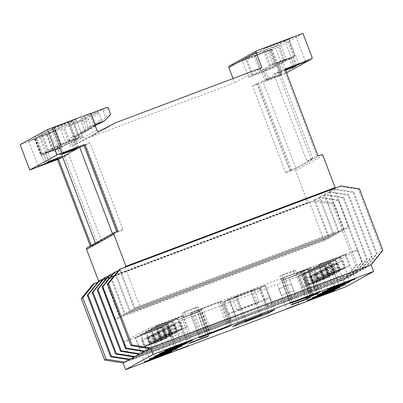 <?xml version="1.0" encoding="UTF-8"?>
<svg xmlns="http://www.w3.org/2000/svg" width="403" height="403" viewBox="0 0 403 403"><rect width="100%" height="100%" fill="white"/><g stroke="black" fill="none" stroke-linecap="round" stroke-linejoin="round"><path stroke-width="0.3" stroke-dasharray="2.02 1.51" d="M162.59 327.15A14.735 0.307 -20.8 0 1 148.067 332.949A14.735 0.307 -20.8 0 1 135.171 337.523A14.735 0.307 -20.8 0 1 135.292 337.427A14.735 0.307 -20.8 0 1 149.82 331.629A14.735 0.307 -20.8 0 1 162.716 327.055A14.735 0.307 -20.8 0 1 162.59 327.15M330.445 263.053A14.735 0.307 -20.8 0 1 315.917 268.851A14.735 0.307 -20.8 0 1 303.021 273.425A14.735 0.307 -20.8 0 1 303.147 273.33A14.735 0.307 -20.8 0 1 317.67 267.532A14.735 0.307 -20.8 0 1 330.571 262.958A14.735 0.307 -20.8 0 1 330.445 263.053M172.842 321.473A14.735 0.307 -20.8 0 1 158.314 327.271A14.735 0.307 -20.8 0 1 145.418 331.845A14.735 0.307 -20.8 0 1 145.543 331.75A14.735 0.307 -20.8 0 1 160.067 325.951A14.735 0.307 -20.8 0 1 172.963 321.377A14.735 0.307 -20.8 0 1 172.842 321.473M177.965 318.637A14.735 0.307 -20.8 0 1 163.437 324.43A14.735 0.307 -20.8 0 1 150.541 329.004A14.735 0.307 -20.8 0 1 150.667 328.913A14.735 0.307 -20.8 0 1 165.19 323.115A14.735 0.307 -20.8 0 1 178.091 318.541A14.735 0.307 -20.8 0 1 177.965 318.637M345.814 254.54A14.735 0.307 -20.8 0 1 331.286 260.333A14.735 0.307 -20.8 0 1 318.39 264.907A14.735 0.307 -20.8 0 1 318.516 264.816A14.735 0.307 -20.8 0 1 333.044 259.018A14.735 0.307 -20.8 0 1 345.94 254.444A14.735 0.307 -20.8 0 1 345.814 254.54M183.088 315.796A14.735 0.307 -20.8 0 1 168.56 321.594A14.735 0.307 -20.8 0 1 155.664 326.168A14.735 0.307 -20.8 0 1 155.79 326.072A14.735 0.307 -20.8 0 1 170.313 320.274A14.735 0.307 -20.8 0 1 183.214 315.705A14.735 0.307 -20.8 0 1 183.088 315.796M167.713 324.309A14.735 0.307 -20.8 0 1 153.19 330.107A14.735 0.307 -20.8 0 1 140.294 334.681A14.735 0.307 -20.8 0 1 140.42 334.586A14.735 0.307 -20.8 0 1 154.943 328.793A14.735 0.307 -20.8 0 1 167.839 324.219A14.735 0.307 -20.8 0 1 167.713 324.309M308.491 269.254L296.109 273.939L308.491 269.254M289.641 279.697L296.391 297.464L289.807 300.099L283.984 302.164L277.324 284.332L283.964 281.692L332.772 263.461L339.522 281.229L364.241 267.537L155.105 346.263L130.386 359.96L173.512 343.724L166.761 325.951L277.324 284.332M340.691 257.376A14.735 0.307 -20.8 0 1 326.163 263.174A14.735 0.307 -20.8 0 1 313.267 267.748A14.735 0.307 -20.8 0 1 313.393 267.652A14.735 0.307 -20.8 0 1 327.916 261.854A14.735 0.307 -20.8 0 1 340.817 257.28A14.735 0.307 -20.8 0 1 340.691 257.376M335.568 260.217A14.735 0.307 -20.8 0 1 321.04 266.01A14.735 0.307 -20.8 0 1 308.144 270.584A14.735 0.307 -20.8 0 1 308.27 270.489A14.735 0.307 -20.8 0 1 322.793 264.695A14.735 0.307 -20.8 0 1 335.694 260.121A14.735 0.307 -20.8 0 1 335.568 260.217M325.322 265.889A14.735 0.307 -20.8 0 1 310.794 271.687A14.735 0.307 -20.8 0 1 297.898 276.262A14.735 0.307 -20.8 0 1 298.024 276.166A14.735 0.307 -20.8 0 1 312.547 270.373A14.735 0.307 -20.8 0 1 325.443 265.799A14.735 0.307 -20.8 0 1 325.322 265.889M284.075 302.104L173.512 343.724M296.391 297.464L339.522 281.229M185.833 339.084L179.083 321.317M124.572 362.146L345.336 279.042L123.076 362.977L333.619 283.717L336.152 290.382M333.619 283.717L343.688 279.954L371.103 264.766L370.055 265.345L381.802 250.948L358.428 189.42L340.026 186.524L334.228 188.518M335.991 290.437L333.472 283.798M332.772 263.461L357.491 249.764L148.354 328.495L123.635 342.187L130.386 359.96M123.635 342.187L166.761 325.951M148.354 328.495L155.105 346.263M357.491 249.764L364.241 267.537M221.68 301.001L218.446 302.557L190.181 313.363L193.853 311.559L221.69 300.991L230.959 325.423L221.69 300.991M199.46 337.795L190.191 313.353L199.475 337.785M301.379 272.902L299.298 274.055L281.581 280.725L283.662 279.571L301.379 272.902L310.658 297.333M179.703 319.075L181.818 317.907L199.525 311.242L197.41 312.411L179.703 319.075L188.982 343.512M255.386 303.867L259.028 301.852L240.908 308.673L237.261 310.693L255.386 303.867L250.742 291.651L260.706 287.903L264.897 285.581L228.697 299.207L233.337 311.423L233.851 311.151L229.211 298.935L265.355 285.324L229.216 298.93L265.355 285.324L259.366 288.634L223.222 302.24L229.216 298.93L238.495 323.362M304.482 269.914L310.99 267.491L307.318 269.29L281.208 278.901L284.458 277.335L304.482 269.914L313.766 294.346M312.93 294.573L303.645 270.136L312.914 294.573M290.492 303.333L281.208 278.901L290.503 303.323M346.217 286.619L343.688 279.954M139.705 353.763L231.262 319.297L230.506 319.715L223.751 301.948L223.222 302.24L232.506 326.672M264.897 285.581L271.642 303.353L272.106 303.096L265.355 285.324L274.639 309.761M259.366 288.634L268.297 312.149M195.722 307.968L182.514 312.94L184.614 311.776L197.823 306.804L195.722 307.968L206.568 336.52M181.818 317.907L191.098 342.343M199.525 311.242L208.809 335.674M283.662 279.571L292.941 304.003M299.298 274.055L308.456 298.165M279.894 276.282L281.994 275.118L295.203 270.146L293.102 271.31L279.894 276.282L290.865 305.157M166.147 338.505A14.014 0.292 159.2 0 0 166.268 338.414A14.014 0.292 159.2 0 0 153.996 342.767A14.014 0.292 159.2 0 0 140.179 348.283A14.014 0.292 159.2 0 0 140.058 348.373A14.014 0.292 159.2 0 0 152.329 344.021A14.014 0.292 159.2 0 0 166.147 338.505M161.925 327.402A14.014 0.292 159.2 0 0 162.046 327.312A14.014 0.292 159.2 0 0 149.775 331.659A14.014 0.292 159.2 0 0 135.957 337.175A14.014 0.292 159.2 0 0 135.841 337.266A14.014 0.292 159.2 0 0 148.108 332.913A14.014 0.292 159.2 0 0 161.925 327.402M156.767 341.769L144.067 346.872L162.258 339.915L155.649 342.404L156.767 341.769L154.238 335.105L149.83 336.767L152.359 343.432M149.83 336.767L142.093 339.89L148.148 337.719L147.024 338.354L159.165 333.568L153.115 335.739L154.238 335.105M153.115 335.739L155.649 342.404M159.729 333.251L162.258 339.915M159.165 333.568L161.699 340.233M152.556 336.057L155.084 342.721M151.432 336.691L153.966 343.356M147.024 338.354L149.558 345.018M148.148 337.719L150.677 344.384M141.534 340.208L144.067 346.872M142.093 339.89L144.627 346.555M148.707 337.402L151.241 344.066M176.393 332.828A14.014 0.292 159.2 0 0 176.514 332.742A14.014 0.292 159.2 0 0 164.243 337.089A14.014 0.292 159.2 0 0 150.425 342.605A14.014 0.292 159.2 0 0 150.304 342.696A14.014 0.292 159.2 0 0 162.575 338.344A14.014 0.292 159.2 0 0 176.393 332.828M172.177 321.725A14.014 0.292 159.2 0 0 172.293 321.634A14.014 0.292 159.2 0 0 160.026 325.987A14.014 0.292 159.2 0 0 146.208 331.498A14.014 0.292 159.2 0 0 146.088 331.588A14.014 0.292 159.2 0 0 158.359 327.236A14.014 0.292 159.2 0 0 172.177 321.725M167.013 336.092L154.314 341.195L172.504 334.238L165.895 336.727L167.013 336.092L164.484 329.432L160.077 331.09L162.605 337.754M160.077 331.09L151.78 334.535L157.271 332.677L169.411 327.891L163.361 330.067L164.484 329.432M163.361 330.067L165.895 336.727M169.975 327.574L172.504 334.238M169.411 327.891L171.945 334.555M162.802 330.384L165.331 337.044M161.679 331.019L164.212 337.679M157.271 332.677L159.805 339.341M158.394 332.042L160.923 338.706M151.78 334.535L154.314 341.195M152.344 334.218L154.873 340.878M158.953 331.724L161.487 338.389M181.516 329.992A14.014 0.292 159.2 0 0 181.637 329.901A14.014 0.292 159.2 0 0 169.366 334.253A14.014 0.292 159.2 0 0 155.548 339.769A14.014 0.292 159.2 0 0 155.432 339.855A14.014 0.292 159.2 0 0 167.698 335.508A14.014 0.292 159.2 0 0 181.516 329.992M177.3 318.884A14.014 0.292 159.2 0 0 177.416 318.798A14.014 0.292 159.2 0 0 165.149 323.146A14.014 0.292 159.2 0 0 151.332 328.662A14.014 0.292 159.2 0 0 151.211 328.752A14.014 0.292 159.2 0 0 163.482 324.4A14.014 0.292 159.2 0 0 177.3 318.884M177.068 331.719L167.729 334.913L159.437 338.359L177.068 331.719L174.539 325.055L175.098 324.737L177.627 331.402M175.098 324.737L156.903 331.694L174.539 325.055M167.925 327.543L170.459 334.208M166.802 328.178L169.336 334.843M162.394 329.84L164.928 336.505M163.517 329.206L166.046 335.87M156.903 331.694L159.437 338.359M157.467 331.377L159.996 338.041M164.076 328.888L166.61 335.553M165.2 328.254L167.729 334.913M169.608 326.591L172.136 333.256M168.484 327.226L171.018 333.891M186.639 327.155A14.014 0.292 159.2 0 0 186.76 327.065A14.014 0.292 159.2 0 0 174.489 331.412A14.014 0.292 159.2 0 0 160.671 336.928A14.014 0.292 159.2 0 0 160.555 337.019A14.014 0.292 159.2 0 0 172.822 332.666A14.014 0.292 159.2 0 0 186.639 327.155M182.423 316.048A14.014 0.292 159.2 0 0 182.539 315.957A14.014 0.292 159.2 0 0 170.273 320.309A14.014 0.292 159.2 0 0 156.455 325.82A14.014 0.292 159.2 0 0 156.334 325.911A14.014 0.292 159.2 0 0 168.605 321.564A14.014 0.292 159.2 0 0 182.423 316.048M171.174 333.029L182.75 328.561L172.857 332.077L164.56 335.523L171.174 333.029L168.64 326.365L167.517 326.999L170.051 333.664M167.517 326.999L179.662 322.214L170.323 325.412L162.59 328.541L168.64 326.365M162.031 328.858L164.56 335.523M162.59 328.541L165.119 335.205M169.2 326.047L171.733 332.712M170.323 325.412L172.857 332.077M174.731 323.755L177.265 330.415M173.607 324.39L176.141 331.054M180.222 321.896L182.75 328.561M179.662 322.214L182.191 328.878M173.048 324.707L175.582 331.372M171.925 325.342L174.459 332.007M171.27 335.669A14.014 0.292 159.2 0 0 171.391 335.578A14.014 0.292 159.2 0 0 159.12 339.93A14.014 0.292 159.2 0 0 145.302 345.442A14.014 0.292 159.2 0 0 145.181 345.532A14.014 0.292 159.2 0 0 157.452 341.185A14.014 0.292 159.2 0 0 171.27 335.669M167.049 324.561A14.014 0.292 159.2 0 0 167.169 324.47A14.014 0.292 159.2 0 0 154.903 328.823A14.014 0.292 159.2 0 0 141.085 334.339A14.014 0.292 159.2 0 0 140.964 334.43A14.014 0.292 159.2 0 0 153.231 330.077A14.014 0.292 159.2 0 0 167.049 324.561M161.89 338.933L149.191 344.036L159.089 340.52L167.381 337.074L160.772 339.568L161.89 338.933L159.361 332.268L154.954 333.931L157.482 340.59M154.954 333.931L146.657 337.371L152.148 335.518L164.288 330.732L158.238 332.903L159.361 332.268M158.238 332.903L160.772 339.568M164.852 330.415L167.381 337.074M164.288 330.732L166.822 337.392M157.679 333.221L160.208 339.885M156.555 333.855L159.089 340.52M152.148 335.518L154.681 342.177M153.271 334.883L155.8 341.543M146.657 337.371L149.191 344.036M147.221 337.054L149.75 343.719M153.83 334.566L156.364 341.225M333.996 274.408A14.014 0.292 159.2 0 0 334.117 274.317A14.014 0.292 159.2 0 0 321.846 278.669A14.014 0.292 159.2 0 0 308.028 284.186A14.014 0.292 159.2 0 0 307.907 284.276A14.014 0.292 159.2 0 0 320.178 279.924A14.014 0.292 159.2 0 0 333.996 274.408M329.78 263.305A14.014 0.292 159.2 0 0 329.896 263.214A14.014 0.292 159.2 0 0 317.629 267.562A14.014 0.292 159.2 0 0 303.812 273.078A14.014 0.292 159.2 0 0 303.691 273.169A14.014 0.292 159.2 0 0 315.962 268.816A14.014 0.292 159.2 0 0 329.78 263.305M322.894 278.644L330.128 275.813L324.808 277.602L311.897 282.78L322.894 278.644L320.36 271.98L327.594 269.154L317.876 272.594L309.368 276.115L320.36 271.98M319.085 272.67L321.619 279.334M314.688 274.327L317.221 280.992M315.962 273.632L318.496 280.297M309.368 276.115L311.897 282.78M310.008 275.768L312.537 282.432M316.602 273.289L319.131 279.949M317.876 272.594L320.41 279.259M322.274 270.942L324.808 277.602M321 271.632L323.528 278.297M327.594 269.154L330.128 275.813M326.959 269.496L329.488 276.161M349.366 265.894A14.014 0.292 159.2 0 0 349.487 265.804A14.014 0.292 159.2 0 0 337.22 270.156A14.014 0.292 159.2 0 0 323.397 275.672A14.014 0.292 159.2 0 0 323.282 275.758A14.014 0.292 159.2 0 0 335.548 271.41A14.014 0.292 159.2 0 0 349.366 265.894M345.149 254.787A14.014 0.292 159.2 0 0 345.27 254.701A14.014 0.292 159.2 0 0 332.999 259.048A14.014 0.292 159.2 0 0 319.181 264.564A14.014 0.292 159.2 0 0 319.06 264.655A14.014 0.292 159.2 0 0 331.331 260.303A14.014 0.292 159.2 0 0 345.149 254.787M340.177 269.088L327.271 274.267L345.497 267.3L338.903 269.783L340.177 269.088L337.643 262.424L324.737 267.602L334.455 264.156L342.968 260.635L336.369 263.119L337.643 262.424M336.369 263.119L338.903 269.783M342.968 260.635L345.497 267.3M342.328 260.983L344.862 267.647M335.734 263.466L338.263 270.126M334.455 264.156L336.989 270.821M330.062 265.814L332.591 272.473M331.337 265.119L333.865 271.783M324.737 267.602L327.271 274.267M325.377 267.254L327.906 273.919M331.971 264.771L334.505 271.436M333.246 264.081L335.78 270.745M344.243 268.73A14.014 0.292 159.2 0 0 344.364 268.645A14.014 0.292 159.2 0 0 332.092 272.992A14.014 0.292 159.2 0 0 318.274 278.508A14.014 0.292 159.2 0 0 318.158 278.599A14.014 0.292 159.2 0 0 330.425 274.247A14.014 0.292 159.2 0 0 344.243 268.73M340.026 257.628A14.014 0.292 159.2 0 0 340.147 257.537A14.014 0.292 159.2 0 0 327.876 261.89A14.014 0.292 159.2 0 0 314.058 267.401A14.014 0.292 159.2 0 0 313.937 267.491A14.014 0.292 159.2 0 0 326.208 263.144A14.014 0.292 159.2 0 0 340.026 257.628M333.14 272.967L340.374 270.136L330.656 273.582L322.148 277.103L333.14 272.967L330.611 266.302L337.845 263.476L328.123 266.917L319.614 270.438L330.611 266.302M329.332 266.998L331.865 273.657M324.934 268.65L327.468 275.314M326.213 267.96L328.742 274.619M319.614 270.438L322.148 277.103M320.254 270.091L322.783 276.755M326.848 267.612L329.382 274.277M328.123 266.917L330.656 273.582M332.52 265.265L335.054 271.929M331.246 265.955L333.78 272.619M337.845 263.476L340.374 270.136M337.205 263.819L339.734 270.484M339.119 271.572A14.014 0.292 159.2 0 0 339.24 271.481A14.014 0.292 159.2 0 0 326.969 275.833A14.014 0.292 159.2 0 0 313.151 281.344A14.014 0.292 159.2 0 0 313.035 281.435A14.014 0.292 159.2 0 0 325.302 277.088A14.014 0.292 159.2 0 0 339.119 271.572M334.903 260.464A14.014 0.292 159.2 0 0 335.019 260.373A14.014 0.292 159.2 0 0 322.753 264.726A14.014 0.292 159.2 0 0 308.935 270.242A14.014 0.292 159.2 0 0 308.814 270.332A14.014 0.292 159.2 0 0 321.085 265.98A14.014 0.292 159.2 0 0 334.903 260.464M329.931 274.765L317.025 279.939L326.742 276.498L335.251 272.977L328.652 275.461L329.931 274.765L327.397 268.101L314.491 273.279L324.208 269.834L332.082 266.66L326.123 268.796L327.397 268.101M326.123 268.796L328.652 275.461M332.717 266.312L335.251 272.977M332.082 266.66L334.611 273.325M325.483 269.144L328.017 275.803M324.208 269.834L326.742 276.498M319.811 271.486L322.345 278.151M321.085 270.796L323.619 277.46M314.491 273.279L317.025 279.939M315.131 272.932L317.66 279.596M321.725 270.448L324.259 277.113M322.999 269.758L325.533 276.418M328.873 277.249A14.014 0.292 159.2 0 0 328.994 277.158A14.014 0.292 159.2 0 0 316.723 281.511A14.014 0.292 159.2 0 0 302.905 287.022A14.014 0.292 159.2 0 0 302.784 287.112A14.014 0.292 159.2 0 0 315.055 282.76A14.014 0.292 159.2 0 0 328.873 277.249M324.657 266.141A14.014 0.292 159.2 0 0 324.773 266.051A14.014 0.292 159.2 0 0 312.506 270.403A14.014 0.292 159.2 0 0 298.688 275.919A14.014 0.292 159.2 0 0 298.568 276.005A14.014 0.292 159.2 0 0 310.834 271.657A14.014 0.292 159.2 0 0 324.657 266.141M324.365 278.997L315.287 282.095L306.774 285.616L324.365 278.997L321.836 272.337L322.471 271.99L312.753 275.43L304.245 278.952L321.836 272.337M315.237 274.816L317.771 281.48M313.962 275.511L316.496 282.176M309.564 277.163L312.098 283.828M310.839 276.473L313.373 283.138M304.245 278.952L306.774 285.616M304.88 278.609L307.413 285.269M311.479 276.126L314.008 282.79M312.753 275.43L315.287 282.095M317.151 273.778L319.68 280.443M315.876 274.473L318.405 281.133M322.471 271.99L325.004 278.654M236.828 296.306L252.48 290.412L235.523 297.031L236.828 296.306L246.031 320.526M261.678 314.637L252.48 290.412M244.646 321.05L235.523 297.031M260.454 315.569L251.175 291.137M281.581 280.725L283.682 279.561L296.89 274.589L294.789 275.753L281.581 280.725M281.994 275.118L283.682 279.561M295.203 270.146L296.89 274.589M293.102 271.31L294.789 275.753M291.329 284.135L279.012 288.775L281.45 295.5L293.863 290.8L291.329 284.135L278.921 288.835L281.45 295.5M170.948 337.079L183.3 332.42L180.771 325.755L168.449 330.395L170.948 337.079M168.449 330.395L180.771 325.755M40.663 155.422L42.053 154.651L35.726 137.992L34.336 138.763L40.663 155.422L54.617 150.309L53.73 150.732L47.403 134.073L39.64 137.116L49.136 162.117M288.664 39.333L293.973 37.011L279.833 42.33L286.16 58.989L282.422 60.566L284.342 59.956L294.991 55.987L288.664 39.333L264.081 48.647L266.277 47.433L279.833 42.33M74.938 138.577L82.252 135.821L75.925 119.162L68.611 121.918L74.938 138.577L75.19 138.526L73.92 139.242L60.526 144.42L54.198 127.761L52.42 128.32L62.042 153.639M95.345 124.386L90.63 127L95.184 125.288M110.729 114.467L105.636 117.288L103.309 111.163A1.426 1.411 61 0 0 101.48 110.326L84.333 116.779L80.142 119.107L97.289 112.649A1.426 1.411 -119 0 1 99.113 113.485L101.44 119.61L95.148 123.096L92.821 116.971A1.426 1.411 61 0 0 90.992 116.135L73.85 122.593L69.654 124.915L86.801 118.457A1.426 1.411 -119 0 1 88.625 119.293L90.952 125.419L85.859 128.245L83.532 122.114A1.426 1.411 61 0 0 81.708 121.283L20.15 144.667M99.435 123.686L105.636 117.288M90.952 125.419L84.751 131.816L79.658 134.637L85.859 128.245M84.751 131.816L75.945 135.131L70.852 137.952L79.658 134.637M62.5 156.258L59.211 147.594L45.428 152.782L48.718 161.442M59.211 147.594L57.337 148.631L60.515 157.004M57.337 148.631L43.554 153.82L46.844 162.485M266.6 79.759L263.31 71.094L265.184 70.057L268.474 78.716L282.256 73.527L280.382 74.57L266.6 79.759L268.474 78.716M265.184 70.057L278.967 64.868L282.256 73.527M345.336 279.042L357.083 264.64L333.709 203.112L315.307 200.215L309.569 202.377L309.358 201.822L307.862 202.649L295.711 170.665A1.426 1.411 61 0 0 293.883 169.829L290.8 170.988L257.809 84.141L283.999 74.283A1.426 1.411 61 0 0 284.815 72.454L275.702 48.466L229.796 65.744A1.511 1.496 61 0 0 229.574 65.845M271.642 303.353L304.502 290.981L297.752 273.214L307.867 269.406L314.617 287.173L334.525 279.677L327.775 261.91L330.012 261.068L336.762 278.836L364.66 268.333L376.407 253.935L353.038 192.407L334.631 189.511L335.382 189.098L329.644 191.254L344.197 229.574L348.842 227L139.705 305.726L135.06 308.3L120.507 269.985L119.756 270.398L134.315 308.718L130.119 311.04L115.565 272.725L114.815 273.138L129.368 311.454L125.172 313.776L110.618 275.461L109.868 275.879L124.426 314.194L120.23 316.516L105.677 278.201L104.926 278.614L119.479 316.929L114.986 319.423L324.123 240.692L309.569 202.377L98.1 281.984M114.986 319.423L100.221 280.548L98.725 281.38L307.862 202.649M183.3 332.42L170.983 337.059M281.541 295.439L293.863 290.8M138.954 354.182L230.506 319.715M324.123 240.692L328.616 238.203L314.063 199.888L314.814 199.47L329.367 237.785L333.563 235.463L319.005 197.148L319.755 196.735L334.309 235.05L338.505 232.727L323.952 194.407L324.697 193.994L339.255 232.309L343.447 229.987L328.893 191.672L329.644 191.254M348.842 227L334.289 188.685L125.091 267.249M139.705 305.726L125.152 267.411L119.263 269.627M328.616 238.203L119.479 316.929M329.367 237.785L120.23 316.516M333.563 235.463L124.426 314.194M334.309 235.05L125.172 313.776M338.505 232.727L129.368 311.454M339.255 232.309L130.119 311.04M343.447 229.987L134.315 308.718M343.835 279.868L355.582 265.471L332.213 203.943L313.806 201.047L93.048 284.15M357.083 264.64L355.582 265.471M333.709 203.112L332.213 203.943M315.307 200.215L313.806 201.047M100.221 280.548L309.358 201.822M344.197 229.574L135.06 308.3M382.85 250.369L381.802 250.948M359.476 188.841L358.428 189.42M341.074 185.944L340.026 186.524M149.291 348.454L370.055 265.345M334.631 189.511L328.893 191.672M119.756 270.398L113.873 272.614M120.507 269.985L118.291 270.821M233.387 311.403L235.498 316.96L174.031 340.097L167.28 322.329L165.049 323.166L171.799 340.938L143.896 351.441M144.647 351.028L365.41 267.919L377.158 253.522L353.784 191.994L335.382 189.098M364.66 268.333L365.41 267.919M376.407 253.935L377.158 253.522M174.031 340.097A14.735 0.307 159.2 0 0 171.799 340.938M272.106 303.096L235.498 316.96M314.617 287.173L304.502 290.981M336.762 278.836A14.735 0.307 159.2 0 0 334.525 279.677M353.038 192.407L353.784 191.994M78.656 137.816L74.459 140.138L82.781 137.166L47.559 150.425L60.48 145.418L55.584 147.155L57.407 146.148L78.656 137.816L72.328 121.157L68.132 123.479L76.454 120.507L41.232 133.766L54.763 128.426L49.257 130.496L52.954 128.446L62.576 153.77M72.328 121.157L52.954 128.446M35.726 137.992L55.1 130.698L52.4 132.194L47.403 134.073M34.336 138.763L28.643 141.1L39.64 137.116M90.695 113.48L89.431 113.958L90.625 113.298M75.925 119.162L73.225 120.658L54.198 127.761M68.611 121.918L52.42 128.32M40.32 135.443L46.436 133.035L35.086 137.166L70.308 123.907L60.193 127.877L55.997 130.199L36.628 137.494L40.32 135.443L46.652 152.102L52.763 149.694L40.627 154.263L76.641 140.566L66.52 144.536L62.324 146.858L43.554 153.82M64.601 156.707L68.706 154.43L101.697 241.276L97.591 243.553L64.601 156.707L62.782 157.387M68.706 154.43L62.541 156.752M85.844 144.939L89.95 142.662L122.94 229.509L118.835 231.785L85.844 144.939L84.031 145.619M89.95 142.662L83.784 144.984M261.955 72.318L255.789 55.629L242.349 60.687L245.649 58.863L269.864 49.745L269.018 50.214L275.345 66.873L261.955 72.318L265.245 80.983L281.672 74.525L265.245 80.983M255.789 55.629L270.786 49.922L272.055 49.206L269.018 50.214M257.064 50.642L229.796 65.744M302.965 33.358L275.702 48.466M263.31 71.094L252.872 75.023L246.545 58.364L253.588 54.46L277.803 45.348L270.761 49.247L280.382 74.57M246.545 58.364L270.761 49.247M278.861 44.758L254.646 53.876L263.033 49.231L287.248 40.114L278.861 44.758L285.188 61.417L260.973 70.535L269.36 65.891L293.58 56.773L279.037 62.379L282.332 71.044L285.4 69.885M285.077 69.039L284.115 69.568L317.106 156.414L318.068 155.885M277.954 71.89L310.945 158.737L306.839 161.014L273.849 74.162L277.954 71.89L284.115 69.568M273.849 74.162L280.009 71.845L262.872 81.335L295.862 168.182L289.702 170.504L285.596 172.781L291.757 170.459L258.766 83.612L257.809 84.141M285.596 172.781L252.605 85.93L256.711 83.658L262.872 81.335M252.605 85.93L258.766 83.612M285.51 70.177L280.453 72.082L282.332 71.044M116.724 231.695L112.674 234.103L112.497 233.654M95.36 243.145L95.531 243.598L91.426 245.87L91.254 245.422M90.297 245.951L90.474 246.414L87.391 247.578A1.426 1.411 61 0 0 87.209 247.664M117.741 231.312L90.474 246.414M291.757 170.459L290.8 170.988M233.035 78.535L234.642 82.766L88.181 137.886M261.905 67.664L234.642 82.766M114.497 123.348L89.602 137.352M115.666 122.91L114.251 123.444M113.052 124.109L114.467 123.575M109.374 126.396L105.178 128.718L103.762 129.252L107.959 126.93M98.886 132.204L94.695 134.531L93.274 135.06L97.471 132.738M86.983 138.546L72.666 146.012A2 1.98 -119 0 1 69.608 145.115L68.178 141.347A2.589 2.564 -119 0 1 68.147 141L69.346 140.335A2.589 2.564 -119 0 1 70.852 137.952M99.44 131.182L72.666 146.012M95.44 126.245L68.178 141.347M95.395 125.847L86.433 129.323A2.589 2.564 61 0 0 84.927 131.7L89.118 129.378A2.589 2.564 -119 0 1 90.63 127M86.433 129.323L80.142 132.809L88.947 129.494L95.148 123.096M75.945 135.131A2.589 2.564 61 0 0 74.439 137.514L78.635 135.186A2.589 2.564 -119 0 1 80.142 132.809M94.962 124.703A2.589 2.564 61 0 0 94.211 126.557L95.41 125.892M95.239 126.008L88.947 129.494M101.44 119.61L96.377 124.834M306.839 161.014L313 158.691L295.862 168.182M310.945 158.737L317.106 156.414M313 158.691L280.009 71.845M68.147 141L63.362 128.401M256.711 83.658L289.702 170.504M97.591 243.553L91.426 245.87M101.697 241.276L95.531 243.598M122.94 229.509L116.774 231.831M118.835 231.785L112.674 234.103M263.612 71.412L266.902 80.071M252.872 75.023L259.915 71.119L284.13 62.007L278.967 64.868M284.13 62.007L277.803 45.348M292.82 57.191L296.109 65.855M293.58 56.773L287.248 40.114M279.037 62.379L277.163 63.417L290.946 58.233L285.188 61.417M290.946 58.233L294.125 66.601M277.163 63.417L280.453 72.082M57.407 146.148L60.697 154.807M71.19 140.959L74.369 149.332M55.584 147.155L49.257 130.496M73.064 139.917L76.353 148.581M45.428 152.782L46.652 152.102M42.955 154.153L36.628 137.494M266.655 306.109L267.411 305.691L265.3 300.134L264.544 300.552L266.655 306.109L359.718 271.073L371.465 256.676L348.091 195.148L329.689 192.251L330.44 191.833L324.697 193.994M329.689 192.251L323.952 194.407M114.815 273.138L108.926 275.355M115.565 272.725L112.996 273.692M264.544 300.552L259.955 288.316L223.751 301.948M265.3 300.134L270 297.54L233.851 311.151M267.411 305.691L360.463 270.66L372.211 256.258L348.842 194.735L330.44 191.833M233.337 311.423L229.141 313.751L231.262 319.297M229.141 313.751L224.501 301.53L232.622 298.477L237.261 310.693M260.706 287.903L265.345 300.119M359.718 271.073L360.463 270.66M371.465 256.676L372.211 256.258M348.091 195.148L348.842 194.735M134.013 356.917L354.771 273.813L366.518 259.411L343.149 197.888L324.742 194.987L325.493 194.573L319.755 196.735M324.742 194.987L319.005 197.148M109.868 275.879L103.984 278.095M110.618 275.461L108.049 276.428M134.758 356.504L355.522 273.395L367.269 258.998L343.895 197.47L325.493 194.573M354.771 273.813L355.522 273.395M366.518 259.411L367.269 258.998M343.149 197.888L343.895 197.47M129.066 359.657L349.829 276.549L361.577 262.151L338.203 200.623L319.801 197.727L320.551 197.314L314.814 199.47M319.801 197.727L314.063 199.888M104.926 278.614L99.037 280.831M105.677 278.201L103.108 279.168M129.816 359.239L350.58 276.136L362.327 261.738L338.953 200.21L320.551 197.314M349.829 276.549L350.58 276.136M361.577 262.151L362.327 261.738M338.203 200.623L338.953 200.21M227.861 314.456L264.066 300.829L259.426 288.613L223.222 302.24L227.861 314.456L229.156 313.746M229.216 298.93L235.967 316.698M327.775 261.91A14.735 0.307 -20.8 0 1 330.012 261.068M297.752 273.214L307.867 269.406M165.049 323.166A14.735 0.307 -20.8 0 1 167.28 322.329M228.697 299.207L224.501 301.53M264.066 300.829L264.595 300.537M250.742 291.651L254.389 289.636L236.269 296.457L232.622 298.477M259.426 288.613L259.955 288.316M259.028 301.852L254.389 289.636M240.908 308.673L236.269 296.457M262.116 72.288L248.681 77.346L242.349 60.687M248.681 77.346L251.976 75.522L275.345 66.873M276.191 66.404L269.864 49.745M251.976 75.522L245.649 58.863M42.053 154.651L61.427 147.357L58.732 148.853L53.73 150.732M58.732 148.853L52.4 132.194M61.427 147.357L55.1 130.698M259.915 71.119L253.588 54.46M269.36 65.891L263.033 49.231M260.973 70.535L254.646 53.876M294.991 55.987L270.413 65.306L272.604 64.092L266.277 47.433M270.413 65.306L264.081 48.647M294.628 56.193L288.301 39.534M272.604 64.092L286.16 58.989M62.324 146.858L55.997 130.199M66.52 144.536L60.193 127.877M76.641 140.566L70.308 123.907M41.418 153.825L35.086 137.166M40.627 154.263L34.3 137.604M52.763 149.694L46.436 133.035M52.153 150.032L45.826 133.373M69.346 140.335L64.561 127.736M78.635 135.186L73.85 122.593M74.439 137.514L69.654 124.915M94.695 134.531L93.274 135.06M89.118 129.378L84.333 116.779M84.927 131.7L80.142 119.107M105.178 128.718L103.762 129.252M94.211 126.557L89.431 113.958M61.09 145.085L54.763 128.426M60.48 145.418L54.153 128.764M48.345 149.987L42.018 133.328M47.559 150.425L41.232 133.766M82.781 137.166L76.454 120.507M74.459 140.138L68.132 123.479M82.252 135.821L79.557 137.317L73.225 120.658M79.557 137.317L60.526 144.42M60.183 144.612L53.856 127.953M197.41 312.411L184.201 317.383L186.302 316.219L199.51 311.247L197.41 312.411M182.514 312.94L184.201 317.383M184.614 311.776L186.302 316.219M197.823 306.804L199.51 311.247M312.582 294.679L303.328 270.317L312.597 294.679M309.836 267.899L319.116 292.331M310.975 267.501L320.254 291.923L310.99 267.491M308.819 268.695L317.962 292.764M307.318 269.29L316.451 293.334M302.033 271.279L311.126 295.223M300.89 271.677L310.174 296.114M310.773 295.354L301.625 271.269L310.894 295.711M300.472 271.677L309.63 295.787M282.362 278.493L291.57 302.734M282.956 277.929L292.24 302.366M284.458 277.335L293.742 301.766M302.497 270.544L311.776 294.976M220.542 301.399L229.821 325.831M219.947 301.958L229.116 326.098M218.446 302.557L227.604 326.667M200.336 309.373L209.53 333.573M198.835 309.972L208.024 334.152M198.115 310.37L207.258 334.44M196.614 310.965L205.747 335.009M191.334 312.955L200.538 337.195M192.352 312.154L201.631 336.591M193.853 311.559L203.132 335.991M199.203 309.544L208.487 333.976M200.704 308.945L209.988 333.382M201.001 308.784L210.285 333.216M202.502 308.184L211.782 332.621M48.022 152.636L51.317 161.301M289.233 38.748L298.855 64.072M75.119 138.577L78.394 147.196M73.92 139.242L77.099 147.609M108.402 108.342L103.309 111.163M106.573 107.505L101.48 110.326M88.625 119.293L83.532 122.114M86.801 118.457L81.708 121.283M43.62 154.294L46.914 162.958M322.974 155.563L295.711 170.665M97.289 112.649L90.992 116.135M286.533 72.878L283.999 74.283M96.871 130.008L69.608 145.115M99.113 113.485L92.821 116.971M114.659 232.471L87.391 247.578M321.146 154.727L293.883 169.829M312.078 57.347L284.815 72.454M270.786 49.922L280.402 75.24M271.985 49.257L281.601 74.575M293.485 56.561L296.653 64.898M289.082 58.218L292.256 66.566M284.83 40.406L294.452 65.729M35.237 138.773L44.738 163.784M52.491 128.265L62.107 153.588M53.69 127.605L63.306 152.923M135.171 337.523L144.45 361.954M303.021 273.425L312.3 297.857M145.418 331.845L154.697 356.277M150.541 329.004L159.82 353.441M318.39 264.907L327.674 289.344M155.664 326.168L164.943 350.6M140.294 334.681L149.573 359.113M296.109 273.939L305.388 298.371M283.984 302.164L286.513 308.824M313.267 267.748L322.546 292.18M308.144 270.584L317.423 295.016M297.898 276.262L307.177 300.693M173.421 343.784L175.955 350.449M300.88 271.687L310.159 296.119M179.113 321.287L188.392 345.719M325.443 265.799L334.727 290.231M335.694 260.121L344.973 284.553M340.817 257.28L350.096 281.717M289.671 279.667L298.955 304.099M308.552 269.209L317.831 293.646M167.839 324.219L177.124 348.65M183.214 315.705L192.493 340.137M345.94 254.444L355.219 278.876M178.091 318.541L187.37 342.973M172.963 321.377L182.247 345.814M330.571 262.958L339.85 287.389M162.716 327.055L172 351.487M166.268 338.414L162.046 327.312M140.058 348.373L135.841 337.266M176.514 332.742L172.293 321.634M150.304 342.696L146.088 331.588M181.637 329.901L177.416 318.798M155.432 339.855L151.211 328.752M186.76 327.065L182.539 315.957M160.555 337.019L156.334 325.911M171.391 335.578L167.169 324.47M145.181 345.532L140.964 334.43M334.117 274.317L329.896 263.214M307.907 284.276L303.691 273.169M349.487 265.804L345.27 254.701M323.282 275.758L319.06 264.655M344.364 268.645L340.147 257.537M318.158 278.599L313.937 267.491M339.24 271.481L335.019 260.373M313.035 281.435L308.814 270.332M328.994 277.158L324.773 266.051M302.784 287.112L298.568 276.005M168.358 330.455L170.892 337.12M54.617 150.309L57.906 158.973M295.893 36.401L305.514 61.724M99.697 131.061L72.429 146.168M95.526 124.275L90.433 127.096M86.242 129.418L79.945 132.904M75.754 135.227L70.661 138.053M286.538 72.893L284.186 74.197M272.055 49.206L281.672 74.525M282.422 60.566L285.712 69.23M28.643 141.1L38.265 166.419M75.19 138.526L78.479 147.186"/><path stroke-width="0.6" d="M144.576 361.859A14.735 0.307 159.2 0 0 144.45 361.954A14.735 0.307 159.2 0 0 157.346 357.38A14.735 0.307 159.2 0 0 171.874 351.582A14.735 0.307 159.2 0 0 172 351.487A14.735 0.307 159.2 0 0 159.099 356.061A14.735 0.307 159.2 0 0 144.576 361.859M312.426 297.762A14.735 0.307 159.2 0 0 312.3 297.857A14.735 0.307 159.2 0 0 325.201 293.283A14.735 0.307 159.2 0 0 339.724 287.485A14.735 0.307 159.2 0 0 339.85 287.389A14.735 0.307 159.2 0 0 326.954 291.963A14.735 0.307 159.2 0 0 312.426 297.762M154.823 356.181A14.735 0.307 159.2 0 0 154.697 356.277A14.735 0.307 159.2 0 0 167.593 351.703A14.735 0.307 159.2 0 0 182.121 345.905A14.735 0.307 159.2 0 0 182.247 345.814A14.735 0.307 159.2 0 0 169.351 350.383A14.735 0.307 159.2 0 0 154.823 356.181M159.946 353.345A14.735 0.307 159.2 0 0 159.82 353.441A14.735 0.307 159.2 0 0 172.721 348.867A14.735 0.307 159.2 0 0 187.244 343.069A14.735 0.307 159.2 0 0 187.37 342.973A14.735 0.307 159.2 0 0 174.474 347.547A14.735 0.307 159.2 0 0 159.946 353.345M327.795 289.248A14.735 0.307 159.2 0 0 327.674 289.344A14.735 0.307 159.2 0 0 340.57 284.77A14.735 0.307 159.2 0 0 355.093 278.972A14.735 0.307 159.2 0 0 355.219 278.876A14.735 0.307 159.2 0 0 342.323 283.45A14.735 0.307 159.2 0 0 327.795 289.248M165.069 350.504A14.735 0.307 159.2 0 0 164.943 350.6A14.735 0.307 159.2 0 0 177.844 346.026A14.735 0.307 159.2 0 0 192.367 340.228A14.735 0.307 159.2 0 0 192.493 340.137A14.735 0.307 159.2 0 0 179.597 344.711A14.735 0.307 159.2 0 0 165.069 350.504M149.699 359.023A14.735 0.307 159.2 0 0 149.573 359.113A14.735 0.307 159.2 0 0 162.469 354.539A14.735 0.307 159.2 0 0 176.998 348.746A14.735 0.307 159.2 0 0 177.124 348.65A14.735 0.307 159.2 0 0 164.222 353.224A14.735 0.307 159.2 0 0 149.699 359.023M305.449 298.326L317.831 293.646L305.449 298.326M286.568 308.784L298.955 304.099L286.568 308.784M322.672 292.084A14.735 0.307 159.2 0 0 322.546 292.18A14.735 0.307 159.2 0 0 335.447 287.606A14.735 0.307 159.2 0 0 349.97 281.808A14.735 0.307 159.2 0 0 350.096 281.717A14.735 0.307 159.2 0 0 337.2 286.291A14.735 0.307 159.2 0 0 322.672 292.084M317.549 294.925A14.735 0.307 159.2 0 0 317.423 295.016A14.735 0.307 159.2 0 0 330.324 290.447A14.735 0.307 159.2 0 0 344.847 284.649A14.735 0.307 159.2 0 0 344.973 284.553A14.735 0.307 159.2 0 0 332.077 289.127A14.735 0.307 159.2 0 0 317.549 294.925M307.303 300.603A14.735 0.307 159.2 0 0 307.177 300.693A14.735 0.307 159.2 0 0 320.073 296.119A14.735 0.307 159.2 0 0 334.601 290.326A14.735 0.307 159.2 0 0 334.727 290.231A14.735 0.307 159.2 0 0 321.831 294.805A14.735 0.307 159.2 0 0 307.303 300.603M176.01 350.403L188.392 345.719L176.01 350.403M336.001 290.462L346.217 286.619L373.631 271.431L152.873 354.534L125.605 369.642L335.991 290.437M373.631 271.431L371.103 264.766L150.339 347.875L123.076 362.977L125.605 369.642M152.873 354.534L150.339 347.875L149.291 348.454L130.889 345.557L107.515 284.029L119.263 269.627L120.311 269.048L108.563 283.45L107.515 284.029M230.959 325.433L203.132 335.991L199.46 337.795L227.725 326.989L230.959 325.433M310.658 297.333L292.941 304.003L290.865 305.157L308.582 298.487L310.658 297.333M188.982 343.512L206.689 336.843L208.809 335.674L191.098 342.343L188.982 343.512M238.495 323.362L232.506 326.672L268.645 313.071L274.639 309.761L238.495 323.362M313.766 294.346L293.742 301.766L290.492 303.333L316.602 293.727L320.269 291.923L313.766 294.346M268.297 312.149L268.645 313.071M206.568 336.52L206.689 336.843M308.456 298.165L308.582 298.487M246.112 320.738L261.759 314.849L244.802 321.463L246.031 320.526M244.802 321.463L244.646 321.05M51.317 161.301L57.841 159.024L49.262 162.439L38.265 166.419L51.317 161.301M298.855 64.072L305.444 61.775L296.774 65.221L285.712 69.23L298.855 64.072M78.409 147.241L62.042 153.639L78.394 147.196M90.695 113.48L106.573 107.505A1.426 1.411 -119 0 1 108.402 108.342L110.729 114.467L104.528 120.865L99.435 123.686L95.184 125.288M104.528 120.865L95.345 124.386M48.718 161.442L62.5 156.258L60.626 157.296L46.844 162.485L48.718 161.442M60.515 157.004L60.626 157.296M98.1 281.984L94.544 283.324L82.796 297.721L106.17 359.249L124.572 362.146L123.076 362.977L104.669 360.08L81.3 298.552L93.048 284.15L94.544 283.324M138.954 354.182L139.705 353.763L121.298 350.867L97.929 289.339L109.676 274.942L108.926 275.355L97.178 289.757L120.552 351.28L138.954 354.182M256.122 52.43L261.905 67.664L115.601 122.739L99.934 130.91A2 1.98 -119 0 1 96.871 130.008L95.44 126.245A2.589 2.564 -119 0 1 95.41 125.892L90.625 113.298L47.418 129.565L57.035 154.883L84.746 144.45L117.741 231.312L114.659 232.471A1.426 1.411 61 0 0 113.842 234.304L125.988 266.277L335.125 187.546L322.974 155.563A1.426 1.411 61 0 0 321.146 154.727L318.068 155.885L285.077 69.039L311.267 59.181A1.426 1.411 61 0 0 312.078 57.347L302.965 33.358L257.064 50.642A1.511 1.496 61 0 0 256.122 52.43L228.854 67.533L233.035 78.535M335.125 187.546L124.94 266.857L125.091 267.249M334.228 188.518L334.077 188.13M125.988 266.277L124.94 266.857M114.472 232.556L87.209 247.664A1.426 1.411 61 0 0 86.58 249.407L98.68 281.269M82.796 297.721L81.3 298.552M106.17 359.249L104.669 360.08M108.563 283.45L131.937 344.973L150.339 347.875L371.103 264.766L382.85 250.369L359.476 188.841L341.074 185.944L120.311 269.048M131.937 344.973L130.889 345.557M125.494 348.545L102.12 287.017L113.873 272.614L114.618 272.201L102.871 286.604L126.245 348.127L144.647 351.028L143.896 351.441L125.494 348.545L126.245 348.127M118.291 270.821L114.618 272.201M102.12 287.017L102.871 286.604M47.418 129.565L20.15 144.667L29.767 169.99L57.478 159.558L90.297 245.951M74.479 149.619L60.697 154.807L62.576 153.77L76.353 148.581L74.479 149.619L74.369 149.332M62.782 157.387L57.478 159.558M84.031 145.619L79.683 147.256L62.541 156.752L95.36 243.145M84.746 144.45L83.784 144.984L116.724 231.695M57.035 154.883L29.767 169.99M285.4 69.885L296.109 65.855L294.235 66.893L285.51 70.177M112.497 233.654L79.683 147.256M91.254 245.422L58.44 159.024M256.837 50.743L229.574 65.845A1.511 1.496 61 0 0 228.854 67.533M115.601 122.739L114.497 123.348M99.934 130.91L99.44 131.182M95.723 124.179A2.589 2.564 61 0 0 94.962 124.703M96.377 124.834L95.395 125.847M294.125 66.601L294.235 66.893M112.996 273.692L109.676 274.942M120.552 351.28L121.298 350.867M97.178 289.757L97.929 289.339M115.606 354.02L92.237 292.492L103.984 278.095L104.73 277.677L92.982 292.079L116.356 353.607L134.758 356.504L134.013 356.917L115.606 354.02L116.356 353.607M108.049 276.428L104.73 277.677M92.237 292.492L92.982 292.079M110.664 356.761L87.29 295.233L99.037 280.831L99.788 280.417L88.04 294.815L111.414 356.343L129.816 359.239L129.066 359.657L110.664 356.761L111.414 356.343M103.108 279.168L99.788 280.417M87.29 295.233L88.04 294.815M317.962 292.764L318.098 293.127M316.451 293.334L316.602 293.727M311.126 295.223L311.317 295.716M309.63 295.787L309.751 296.109M229.116 326.098L229.226 326.395M227.604 326.667L227.725 326.989M208.024 334.152L208.119 334.404M207.258 334.44L207.399 334.802M205.747 335.009L205.898 335.402M77.099 147.609L77.21 147.901M113.842 234.304L86.58 249.407M311.267 59.181L286.533 72.878M296.653 64.898L296.774 65.221M292.256 66.566L292.371 66.878M44.738 163.784L44.854 164.097M49.136 162.117L49.262 162.439M310.773 295.354L310.904 295.706M311.448 59.095L286.538 72.893"/></g></svg>
